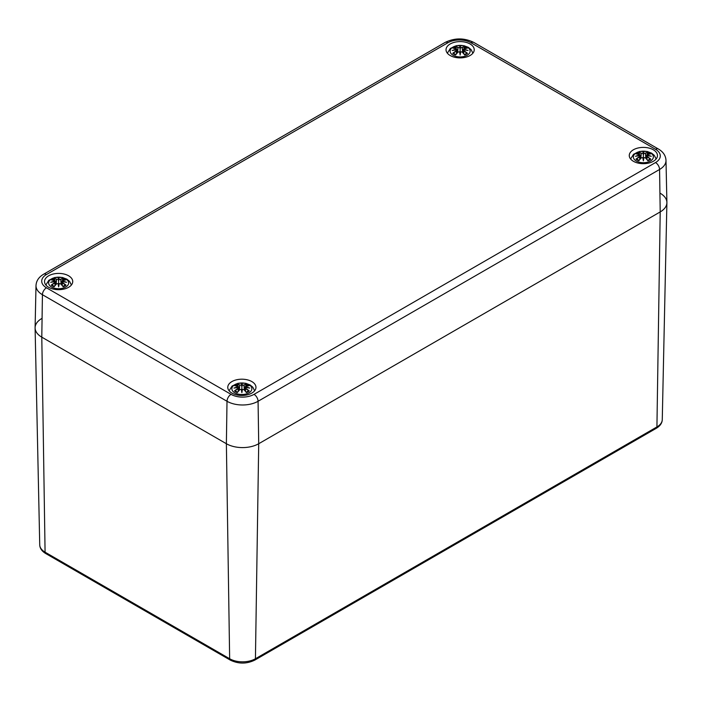 <?xml version="1.0" encoding="UTF-8"?>
<svg xmlns="http://www.w3.org/2000/svg" width="702" height="702" viewBox="0 0 702 702"><rect width="100%" height="100%" fill="white"/><g stroke="black" fill="none" stroke-linecap="round" stroke-linejoin="round"><path stroke-width="1.05" d="M660.205 193.261A22.868 13.198 180 0 1 666.9 202.755A22.868 13.198 180 0 1 660.205 211.925L258.713 443.725A22.868 13.198 180 0 1 226.377 443.725L41.795 337.162A22.868 13.198 180 0 1 35.1 327.992A22.868 13.198 180 0 1 41.795 318.497M36.004 285.582A21.964 12.68 0 0 0 42.427 294.708A5.713 3.299 -60 0 1 46.472 287.794A16.251 9.38 180 0 1 46.472 274.526A5.713 3.299 60 0 0 43.612 274.236C38.803 277.071 36.267 280.853 36.004 285.582L35.1 327.667A22.868 13.198 0 0 0 41.795 337.162L226.377 443.725A22.868 13.198 0 0 0 258.713 443.725L660.205 211.925A22.868 13.198 0 0 0 666.9 202.43L665.996 160.354C665.715 155.598 663.179 151.816 658.388 149.008A5.713 3.299 -60 0 0 655.528 149.289A16.251 9.38 180 0 1 655.528 162.557A5.713 3.299 60 0 1 659.573 169.472A21.964 12.68 0 0 0 665.996 160.354M48.666 287.302A14.101 8.143 180 0 1 44.533 281.546A14.101 8.143 180 0 1 58.635 273.403A14.101 8.143 180 0 1 72.736 281.546A14.101 8.143 180 0 1 64.031 289.066A14.101 8.143 180 0 1 48.666 287.302M231.897 393.085A14.101 8.143 180 0 1 227.773 387.337A14.101 8.143 180 0 1 241.865 379.194A14.101 8.143 180 0 1 255.967 387.337A14.101 8.143 180 0 1 247.262 394.857A14.101 8.143 180 0 1 231.897 393.085M633.397 161.285A14.101 8.143 180 0 1 629.264 155.528A14.101 8.143 180 0 1 643.365 147.394A14.101 8.143 180 0 1 657.467 155.528A14.101 8.143 180 0 1 648.762 163.057A14.101 8.143 180 0 1 633.397 161.285M450.157 55.502A14.101 8.143 180 0 1 446.033 49.745A14.101 8.143 180 0 1 460.135 41.602A14.101 8.143 180 0 1 474.227 49.745A14.101 8.143 180 0 1 465.523 57.266A14.101 8.143 180 0 1 450.157 55.502M467.207 55.239A10.003 5.774 180 0 1 450.465 52.65A10.003 5.774 180 0 1 462.723 45.577A10.003 5.774 180 0 1 467.207 55.239M453.308 48.175L452.772 48.096A24.728 15.198 46.7 0 1 456.23 48.613L456.449 49.342A24.535 22.113 168.6 0 0 452.211 50.491A24.535 17.19 6.9 0 1 456.449 49.982L456.23 50.886A24.728 17.682 124.8 0 0 452.772 53.317A8.643 4.984 180 0 0 455.607 54.949A24.728 10.337 -63.7 0 1 458.169 52.001L459.582 51.79A24.535 0.746 79 0 0 460.135 55.063A24.535 0.746 -79 0 0 460.679 51.79L462.091 52.001A24.728 10.337 63.7 0 1 464.654 54.949L464.654 54.949A8.643 4.984 180 0 0 467.488 53.317A24.728 17.682 -124.8 0 0 464.031 50.886L463.89 51.106A24.535 17.55 55.2 0 1 466.962 53.22L467.488 53.317M464.031 50.886L463.811 49.982A24.535 17.19 -6.9 0 1 468.05 50.491A24.535 22.113 -168.6 0 0 463.811 49.342L464.031 48.613A24.728 15.198 -46.7 0 1 467.488 48.096A8.643 4.984 180 0 0 464.654 46.455A24.728 12.829 107.7 0 0 462.091 47.499L460.679 47.534A24.535 4.177 -84.6 0 0 460.135 45.92A24.535 4.177 84.6 0 0 459.582 47.534L458.169 47.499A24.728 12.829 -107.7 0 0 455.607 46.455L456.247 48.578M463.811 49.982L463.741 53.694M463.689 50.017L463.89 51.106L463.689 50.017M468.05 50.491L466.654 50.281L468.05 50.491M464.031 48.613L463.811 49.342M463.89 48.675L463.706 49.956M467.286 48.078L463.408 49.096L463.004 52.852M466.962 48.175L467.488 48.096M466.576 53.405L466.576 53.405A7.661 4.423 180 0 1 464.522 54.642A24.535 10.258 -116.3 0 0 462.232 52.062L462.091 52.001M462.091 47.499L462.232 47.718A24.535 12.724 -72.3 0 1 464.496 46.762L464.654 46.455M460.679 47.534L462.232 47.718L462.636 52.448M460.135 45.92L460.135 53.563L460.503 51.834A24.351 0.737 101 0 1 460.135 54.045L460.135 55.063M458.169 47.499L459.582 47.534M464.496 46.762L464.022 48.578M460.494 47.754L460.135 49.263L459.766 47.754A24.351 4.142 -95.4 0 1 460.135 46.516A24.351 4.142 95.4 0 1 460.503 47.727M456.449 49.342L456.449 49.982M452.211 50.491L453.615 50.281L452.211 50.491M456.23 50.886L456.572 49.991M452.772 53.317L453.308 53.22A24.535 17.55 -55.2 0 1 456.37 51.106L456.519 53.694M458.169 52.001L458.029 52.062A24.535 10.258 116.3 0 0 455.765 54.642L455.765 54.642M459.766 51.834L460.135 54.045A24.351 0.737 -101 0 1 459.766 51.834L459.766 51.834M65.707 287.039A10.003 5.774 180 0 1 48.973 284.45A10.003 5.774 180 0 1 61.223 277.378A10.003 5.774 180 0 1 65.707 287.039M51.808 279.984L51.272 279.896A24.728 15.198 46.7 0 1 54.73 280.414L54.949 281.142A24.535 22.113 168.6 0 0 50.719 282.292A24.535 17.19 6.9 0 1 54.949 281.783L54.73 282.687A24.728 17.682 124.8 0 0 51.272 285.117A8.643 4.984 180 0 0 54.115 286.749A24.728 10.337 -63.7 0 1 56.678 283.801L58.082 283.59A24.535 0.746 79 0 0 58.635 286.864A24.535 0.746 -79 0 0 59.187 283.59L60.6 283.801A24.728 10.337 63.7 0 1 63.162 286.749L63.162 286.749A8.643 4.984 180 0 0 65.997 285.117A24.728 17.682 -124.8 0 0 62.539 282.687L62.399 282.906A24.535 17.55 55.2 0 1 65.461 285.021L65.997 285.117M62.539 282.687L62.32 281.783A24.535 17.19 -6.9 0 1 66.55 282.292A24.535 22.113 -168.6 0 0 62.32 281.142L62.539 280.414A24.728 15.198 -46.7 0 1 65.997 279.896A8.643 4.984 180 0 0 63.162 278.255A24.728 12.829 107.7 0 0 60.6 279.299L59.187 279.335A24.535 4.177 -84.6 0 0 58.635 277.72A24.535 4.177 84.6 0 0 58.082 279.335L56.678 279.299A24.728 12.829 -107.7 0 0 54.115 278.255L54.747 280.379M62.32 281.783L62.25 285.495M62.197 281.818L62.399 282.906L62.197 281.818M66.55 282.292L65.154 282.081L66.55 282.292M61.636 284.793L62.32 281.142M65.461 279.984L65.997 279.896M65.084 285.214L65.084 285.214A7.661 4.423 180 0 1 63.031 286.442M60.6 279.299L60.741 279.519A24.535 12.724 -72.3 0 1 63.004 278.562L63.162 278.255M59.187 279.335L60.741 279.519L61.135 284.249M58.635 277.72L58.635 285.363L59.003 283.634A24.351 0.737 101 0 1 58.635 285.846L58.635 286.864M56.678 279.299L58.082 279.335M63.004 278.562L62.522 280.379M58.994 279.554L58.635 281.063L58.275 279.554M54.949 281.142L55.642 284.793M50.719 282.292L52.115 282.081L50.719 282.292M54.73 282.687L54.949 281.783M51.272 285.117L51.808 285.021A24.535 17.55 -55.2 0 1 54.87 282.906L55.028 285.495M56.678 283.801L56.537 283.862A24.535 10.258 116.3 0 0 54.273 286.442L54.273 286.442M58.266 283.634L58.635 285.846A24.351 0.737 -101 0 1 58.266 283.634L58.266 283.634M60.6 283.801L60.741 283.862A24.535 10.258 -116.3 0 1 63.004 286.442M650.438 161.03A10.003 5.774 180 0 1 633.704 158.441A10.003 5.774 180 0 1 645.954 151.369A10.003 5.774 180 0 1 650.438 161.03M636.538 153.966L636.003 153.878A24.728 15.198 46.7 0 1 639.461 154.405L639.68 155.133A24.535 22.113 168.6 0 0 635.45 156.283A24.535 17.19 6.9 0 1 639.68 155.765L639.461 156.669A24.728 17.682 124.8 0 0 636.003 159.1A8.643 4.984 180 0 0 638.838 160.74A24.728 10.337 -63.7 0 1 641.4 157.792L642.813 157.581A24.535 0.746 79 0 0 643.365 160.855A24.535 0.746 -79 0 0 643.918 157.581L645.322 157.792A24.728 10.337 63.7 0 1 647.885 160.74L647.885 160.74A8.643 4.984 180 0 0 650.728 159.1A24.728 17.682 -124.8 0 0 647.27 156.669L647.13 156.888A24.535 17.55 55.2 0 1 650.192 159.012L650.728 159.1M647.27 156.669L647.051 155.765A24.535 17.19 -6.9 0 1 651.28 156.283A24.535 22.113 -168.6 0 0 647.051 155.133L647.27 154.405A24.728 15.198 -46.7 0 1 650.728 153.878A8.643 4.984 180 0 0 647.885 152.237A24.728 12.829 107.7 0 0 645.322 153.282L643.918 153.326A24.535 4.177 -84.6 0 0 643.365 151.711A24.535 4.177 84.6 0 0 642.813 153.326L641.4 153.282A24.728 12.829 -107.7 0 0 638.838 152.237L639.478 154.37M647.051 155.765L646.972 159.486M646.919 155.809L647.13 156.888L646.919 155.809M651.28 156.283L649.885 156.072L651.28 156.283M646.358 158.775L647.051 155.133M650.192 153.966L650.728 153.878M649.815 159.196L649.815 159.196A7.661 4.423 180 0 1 647.762 160.433M645.322 153.282L645.463 153.501A24.535 12.724 -72.3 0 1 647.727 152.545L647.885 152.237M643.918 153.326L645.463 153.501L645.866 158.24M643.365 151.711L643.365 159.345L643.734 157.625A24.351 0.737 101 0 1 643.365 159.837L643.365 160.855M641.4 153.282L642.813 153.326M647.727 152.545L647.253 154.37M643.725 153.545L643.365 155.054L643.006 153.545M639.68 155.133L640.364 158.775M635.45 156.283L636.846 156.072L635.45 156.283M639.461 156.669L639.68 155.765M636.003 159.1L636.538 159.012A24.535 17.55 -55.2 0 1 639.601 156.888L639.75 159.486M641.4 157.792L641.259 157.853A24.535 10.258 116.3 0 0 638.995 160.433L638.995 160.433M642.997 157.625L643.365 159.837A24.351 0.737 -101 0 1 642.997 157.625L642.997 157.625M645.322 157.792L645.463 157.853A24.535 10.258 -116.3 0 1 647.727 160.433M248.938 392.83A10.003 5.774 180 0 1 232.204 390.242A10.003 5.774 180 0 1 244.454 383.169A10.003 5.774 180 0 1 248.938 392.83M235.038 385.767L234.512 385.679A24.728 15.198 46.7 0 1 237.969 386.205L238.189 386.934A24.535 22.113 168.6 0 0 233.95 388.083A24.535 17.19 6.9 0 1 238.189 387.565L237.969 388.469A24.728 17.682 124.8 0 0 234.512 390.9A8.643 4.984 180 0 0 237.346 392.541A24.728 10.337 -63.7 0 1 239.908 389.592L241.321 389.382A24.535 0.746 79 0 0 241.865 392.655A24.535 0.746 -79 0 0 242.418 389.382L243.831 389.592A24.728 10.337 63.7 0 1 246.393 392.541L246.393 392.541A8.643 4.984 180 0 0 249.228 390.9A24.728 17.682 -124.8 0 0 245.77 388.469L245.63 388.689A24.535 17.55 55.2 0 1 248.692 390.812L249.228 390.9M245.77 388.469L245.551 387.565A24.535 17.19 -6.9 0 1 249.789 388.083A24.535 22.113 -168.6 0 0 245.551 386.934L245.77 386.205A24.728 15.198 -46.7 0 1 249.228 385.679A8.643 4.984 180 0 0 246.393 384.047A24.728 12.829 107.7 0 0 243.831 385.082L242.418 385.126A24.535 4.177 -84.6 0 0 241.865 383.511A24.535 4.177 84.6 0 0 241.321 385.126L239.908 385.082A24.728 12.829 -107.7 0 0 237.346 384.047L238.101 386.249M245.551 387.565L245.481 391.286M245.428 387.609L245.63 388.689L245.428 387.609M249.789 388.083L248.385 387.873L249.789 388.083M244.866 390.575L245.551 386.934M248.692 385.767L249.228 385.679M248.315 390.996L248.315 390.996A7.661 4.423 180 0 1 246.262 392.234M243.831 385.082L243.971 385.31A24.535 12.724 -72.3 0 1 246.235 384.345L246.393 384.047M242.418 385.126L243.971 385.31L244.375 390.04M241.865 383.511L241.865 391.146L242.234 389.426A24.351 0.737 101 0 1 241.865 391.637L241.865 392.655M239.908 385.082L241.321 385.126M246.235 384.345L245.753 386.17M242.234 385.345L241.865 386.855L241.506 385.345M238.189 386.934L238.873 390.575M233.95 388.083L235.345 387.873L233.95 388.083M237.969 388.469L238.189 387.565M234.512 390.9L235.038 390.812A24.535 17.55 -55.2 0 1 238.11 388.689L238.259 391.286M239.908 389.592L239.768 389.654A24.535 10.258 116.3 0 0 237.504 392.234A7.661 4.423 180 0 1 235.424 390.996L235.424 390.996M241.497 389.426L241.865 391.637A24.351 0.737 -101 0 1 241.497 389.426L241.497 389.426M243.831 389.592L243.971 389.654A24.535 10.258 -116.3 0 1 246.235 392.234M39.733 544.866C39.856 548.306 41.848 551.193 45.709 553.536A3.045 1.764 -60 0 1 45.077 552.184L41.795 337.162L42.427 294.708L227.009 401.272A21.964 12.68 0 0 0 258.073 401.272L659.573 169.472L660.205 211.925L656.923 426.948A3.045 1.764 60 0 1 656.291 428.299C660.152 425.965 662.144 423.069 662.267 419.638A18.226 10.521 180 0 1 656.923 426.948L255.431 658.748A18.226 10.521 180 0 1 229.651 658.748L45.077 552.184A18.226 10.521 180 0 1 39.733 544.866L35.1 327.992M45.709 553.536L230.282 660.099A3.045 1.764 -60 0 1 229.651 658.748L226.377 443.725L227.009 401.272A5.713 3.299 -60 0 1 231.055 394.357L46.472 287.794M230.282 660.099C238.461 664.048 246.63 664.048 254.8 660.099A3.045 1.764 -120 0 0 255.431 658.748L258.713 443.725L258.073 401.272A5.713 3.299 -120 0 0 254.036 394.357A16.251 9.38 180 0 1 231.055 394.357M46.472 274.526L447.964 42.725A5.713 3.299 -120 0 0 445.112 42.436L43.612 274.236M447.964 42.725A16.251 9.38 180 0 1 470.945 42.725A5.713 3.299 -60 0 1 473.806 42.436C464.241 37.768 454.677 37.768 445.112 42.436M470.945 42.725L655.528 149.289M655.528 162.557L254.036 394.357M452.772 48.096A8.643 4.984 180 0 1 455.607 46.455M463.697 49.57A24.351 21.946 11.4 0 1 466.268 50.175M455.765 46.762A24.535 12.724 72.3 0 1 458.029 47.718L457.625 52.448M453.992 50.175A24.351 21.946 -11.4 0 1 456.572 49.57M464.276 47.297A7.661 4.423 180 0 1 466.04 48.201M454.22 48.201A7.661 4.423 180 0 1 455.993 47.297M455.738 54.642A7.661 4.423 180 0 1 453.685 53.405M51.272 279.896A8.643 4.984 180 0 1 54.115 278.255M62.197 281.37A24.351 21.946 11.4 0 1 64.777 281.976M58.266 279.528A24.351 4.142 -95.4 0 1 58.635 278.325A24.351 4.142 95.4 0 1 59.003 279.528M54.273 278.562A24.535 12.724 72.3 0 1 56.537 279.519L56.134 284.249M52.501 281.976A24.351 21.946 -11.4 0 1 55.072 281.37M62.776 279.098A7.661 4.423 180 0 1 64.549 280.001M52.729 280.001A7.661 4.423 180 0 1 54.493 279.098M54.238 286.442A7.661 4.423 180 0 1 52.185 285.214M636.003 153.878A8.643 4.984 180 0 1 638.838 152.237M646.928 155.353A24.351 21.946 11.4 0 1 649.499 155.958M642.997 153.51A24.351 4.142 -95.4 0 1 643.365 152.308A24.351 4.142 95.4 0 1 643.734 153.51M638.995 152.545A24.535 12.724 72.3 0 1 641.259 153.501L640.865 158.24M637.223 155.958A24.351 21.946 -11.4 0 1 639.803 155.353M647.507 153.08A7.661 4.423 180 0 1 649.271 153.992M637.451 153.992A7.661 4.423 180 0 1 639.224 153.08M638.969 160.433A7.661 4.423 180 0 1 636.916 159.196M234.512 385.679A8.643 4.984 180 0 1 237.346 384.047M245.428 387.153A24.351 21.946 11.4 0 1 248.008 387.758M241.497 385.31A24.351 4.142 -95.4 0 1 241.865 384.108A24.351 4.142 95.4 0 1 242.234 385.31M237.504 384.345A24.535 12.724 72.3 0 1 239.768 385.31L239.364 390.04M235.732 387.758A24.351 21.946 -11.4 0 1 238.303 387.153M246.007 384.88A7.661 4.423 180 0 1 247.78 385.793M235.96 385.793A7.661 4.423 180 0 1 237.724 384.88M254.8 660.099L656.291 428.299M662.267 419.638L666.9 202.755M473.806 42.436L658.388 149.008M472.902 53.194L471.068 49.588L468.401 47.376L463.908 45.674L456.388 45.665L450.333 48.456L447.358 53.194M463.715 49.947L463.127 52.992M467.269 50.316L463.759 49.939M457.256 52.852L456.862 49.105L452.974 48.078M456.546 49.947L457.134 52.992M453.001 50.316L456.502 49.939M459.713 51.781L458.046 52.009L455.686 54.712M460.547 51.781L462.214 52.009L464.575 54.712M466.646 53.326L464.364 54.633M455.896 54.633L453.615 53.326M71.411 284.994L69.577 281.388L66.909 279.177L62.408 277.474L54.896 277.465L48.842 280.256L45.867 284.994M65.769 282.116L62.267 281.739M61.504 284.652L61.908 280.905L65.795 279.879M55.765 284.652L55.361 280.905L51.483 279.879M51.5 282.116L55.002 281.739M58.213 283.582L56.555 283.81L54.186 286.513M59.056 283.582L60.723 283.81L63.083 286.513M65.154 285.126L62.873 286.434M54.396 286.434L52.115 285.126M656.133 158.977L654.299 155.379L651.631 153.168L647.139 151.456L639.619 151.448L633.573 154.247L630.589 158.977M650.5 156.107L646.998 155.73M646.235 158.634L646.639 154.888L650.517 153.861M640.496 158.634L640.092 154.888L636.205 153.861M636.231 156.107L639.733 155.73M642.944 157.564L641.277 157.792L638.917 160.495M643.787 157.564L645.445 157.792L647.814 160.495M649.885 159.117L647.604 160.425M639.127 160.425L636.846 159.117M254.642 390.777L252.808 387.179L250.14 384.968L245.639 383.257L238.127 383.248L232.072 386.047L229.098 390.777M248.999 387.908L245.498 387.53M244.744 390.444L245.138 386.688L249.026 385.661M238.996 390.444L238.592 386.688L234.714 385.661M234.731 387.908L238.241 387.53M241.453 389.364L239.786 389.592L237.425 392.295M242.287 389.364L243.954 389.592L246.314 392.295M248.385 390.917L246.104 392.225M237.636 392.225L235.354 390.917"/></g></svg>
